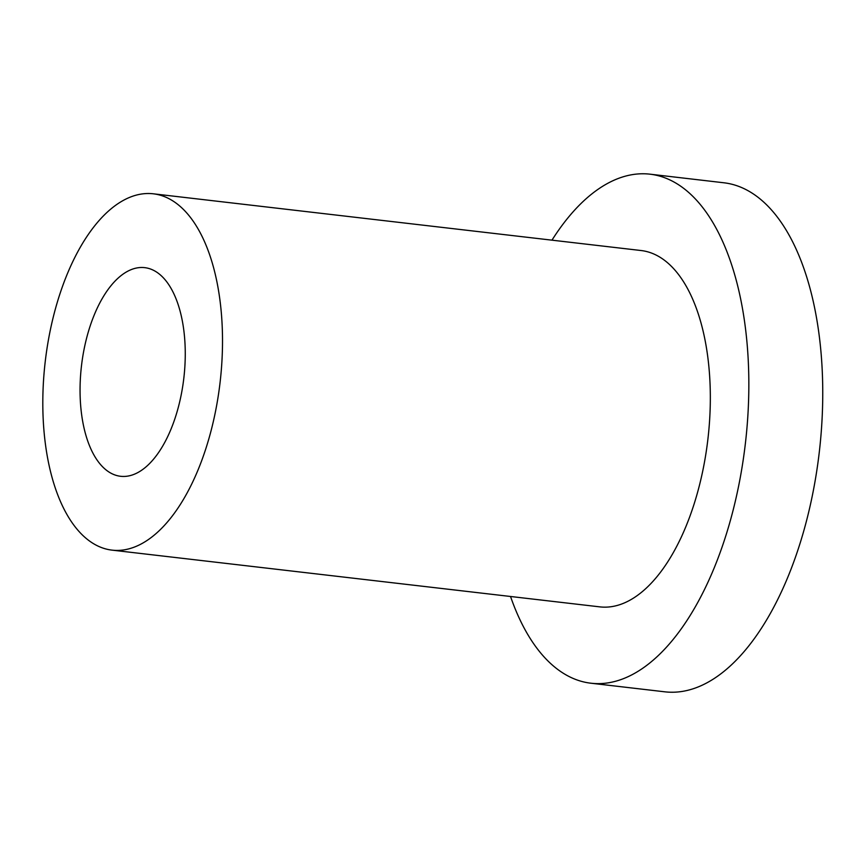 <?xml version="1.0" encoding="UTF-8"?>
<svg xmlns="http://www.w3.org/2000/svg" width="866" height="866" viewBox="0 0 866 866"><rect width="100%" height="100%" fill="white"/><g stroke="black" fill="none" stroke-linecap="round" stroke-linejoin="round"><path stroke-width="1.3" d="M182.888 385.186A105.013 51.549 96.6 0 1 120.526 476.278A105.013 51.549 96.6 0 1 81.458 366.015A105.013 51.549 96.6 0 1 144.795 267.659A105.013 51.549 96.6 0 1 182.888 385.186M510.529 596.479A256.228 125.787 -83.4 0 0 590.872 683.209L664.785 691.815A256.228 125.787 -83.4 0 0 819.323 451.825A256.228 125.787 -83.4 0 0 723.987 182.791L650.074 174.185A256.228 125.787 -83.4 0 0 551.967 240.163M590.872 683.209A256.228 125.787 -83.4 0 0 745.41 443.23A256.228 125.787 -83.4 0 0 650.074 174.185M111.941 550.126L599.748 606.86A179.359 88.051 -83.4 0 0 707.933 438.878A179.359 88.051 -83.4 0 0 641.197 250.545L153.379 193.811A179.359 88.051 -83.4 0 0 46.861 349.388A179.359 88.051 -83.4 0 0 111.941 550.126A179.359 88.051 -83.4 0 0 220.116 382.133A179.359 88.051 -83.4 0 0 153.379 193.811"/></g></svg>
